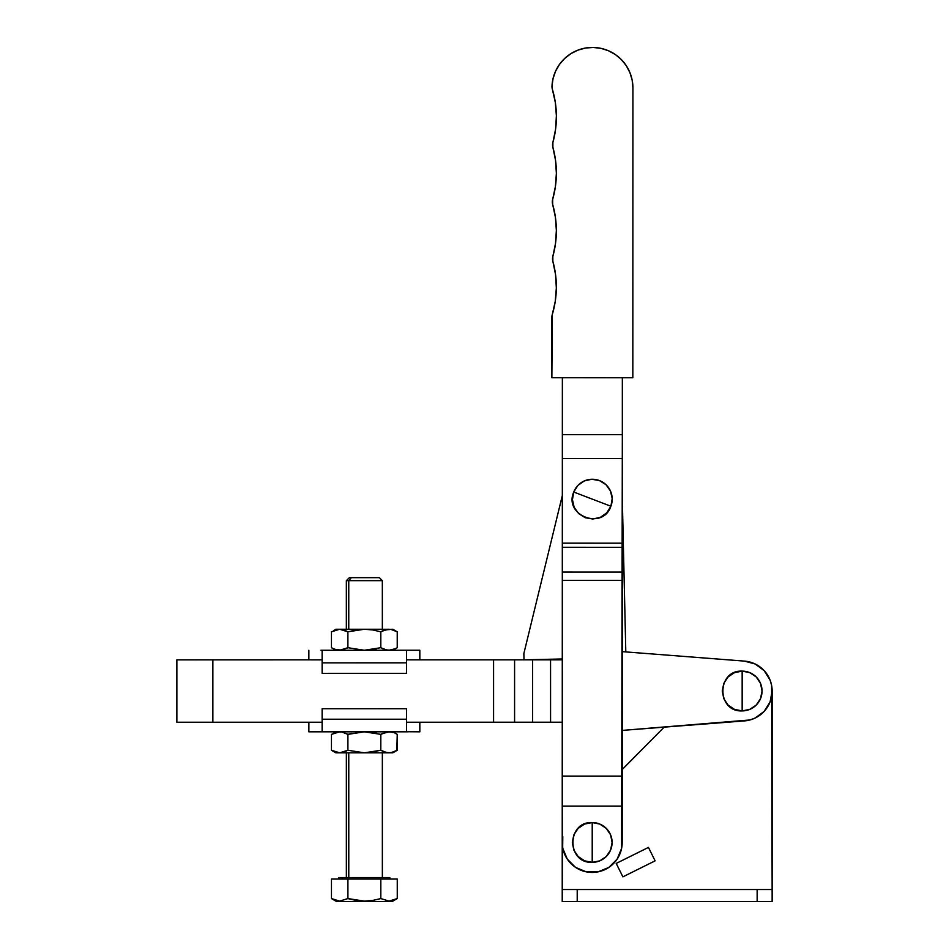 <?xml version="1.0" encoding="UTF-8"?>
<svg xmlns="http://www.w3.org/2000/svg" width="949" height="949" viewBox="0 0 949 949"><rect width="100%" height="100%" fill="white"/><g stroke="black" fill="none" stroke-linecap="round" stroke-linejoin="round"><path stroke-width="1.42" d="M592.212 842.451L592.212 822.558C566.541 821.336 566.541 863.578 592.212 862.344L592.212 842.451L592.212 862.344L599.815 860.838L606.281 856.52L610.587 850.067L612.105 842.451L610.587 834.847L606.281 828.394L599.815 824.076L592.212 822.558L584.596 824.076L578.143 828.394L573.825 834.847L572.318 842.451L573.825 850.067L578.143 856.52L584.596 860.838L592.212 862.344A19.893 19.893 0 0 0 612.105 842.451A19.893 19.893 0 0 0 592.212 822.558L592.212 842.451M592.318 499.138L573.742 492.033C563.421 515.556 602.876 530.657 610.895 506.244L592.318 499.138L610.895 506.244L612.2 498.593L610.48 491.024L605.996 484.69L599.424 480.562L591.773 479.257L584.204 480.977L577.87 485.461L573.742 492.033L572.437 499.684L574.157 507.252L578.641 513.587L585.213 517.715L592.864 519.02L600.432 517.3L606.767 512.816L610.895 506.244A19.893 19.893 0 0 0 599.424 480.562A19.893 19.893 0 0 0 573.742 492.033L592.318 499.138M586.352 871.87L592.2 872.439A29.988 29.988 0 0 1 562.223 842.451L562.366 377.702L562.354 434.606L622.33 434.618L621.619 848.311L617.135 859.13L608.867 867.398L598.048 871.87L586.352 871.87L575.545 867.386L567.265 859.106L562.793 848.299L562.223 842.451L562.223 901.538L772.142 901.538L772.142 691.014L770.078 701.952L764.17 711.382L755.226 718.002L749.983 719.959L622.236 730.398L744.479 720.908A29.988 29.988 0 0 0 772.142 691.014A29.988 29.988 0 0 0 744.467 661.109L755.214 664.015L764.159 670.635L770.078 680.065L771.62 685.439L772.142 889.533L562.223 889.533L562.223 901.538L577.217 901.538L577.217 889.533L577.217 901.538L757.148 901.538L757.148 889.533L757.148 901.538L772.142 901.538L772.142 889.533L562.223 889.533L562.793 836.638M622.342 377.726L622.33 434.618L562.354 434.606L562.342 458.592L622.319 458.616L562.342 458.592L562.318 543.16L622.295 543.184L562.318 543.16L562.318 547.288L622.295 547.312L562.318 547.288L562.306 580.337L622.283 580.349L622.283 572.093L562.306 572.069L622.283 572.093L622.342 377.726M622.224 776.116L562.235 776.092L562.306 580.337L622.283 580.349L622.224 776.116L622.212 806.104L562.235 806.092L562.235 776.092L622.224 776.116M562.235 806.092L622.212 806.104L622.2 842.463A29.988 29.988 0 0 1 592.2 872.439L598.048 871.87M632.829 377.726L551.867 377.702L551.879 317.191A8.992 8.992 0 0 1 552.271 314.594L551.867 377.702L632.829 377.726L632.924 87.937L632.829 377.726M556.387 115.825L555.58 129.278L556.387 115.825L555.307 102.385L552.365 89.23A8.992 8.992 0 0 1 551.986 86.288L552.365 89.23A95.968 95.968 0 0 1 552.887 142.48L552.887 147.297A8.992 8.992 0 0 1 552.887 142.48L552.887 147.297A95.968 95.968 0 0 1 552.662 199.397L552.662 204.343A8.992 8.992 0 0 1 552.662 199.397L552.662 204.343A95.968 95.968 0 0 1 552.852 256.444L552.852 261.26A8.992 8.992 0 0 1 552.852 256.444L552.852 261.26A95.968 95.968 0 0 1 552.271 314.594L551.974 315.875M551.986 86.288A40.487 40.487 0 0 1 593.267 47.45A40.487 40.487 0 0 1 632.924 87.937L632.176 80.143L629.922 72.634L626.281 65.695L621.37 59.597L615.367 54.556L608.511 50.771L601.049 48.363L593.267 47.45L585.462 48.043L577.905 50.143L570.907 53.642L564.702 58.435L559.542 64.33L555.616 71.116L553.065 78.518L551.986 86.288L553.065 78.518L555.616 71.116M555.58 129.278L552.887 142.48L555.58 129.278M552.887 147.297L555.521 160.215L556.375 173.37L555.414 186.514L552.662 199.397L555.414 186.514L556.375 173.37L555.521 160.215L552.887 147.297M555.497 243.537L552.852 256.444L555.497 243.537L556.363 230.382L555.402 217.238L552.662 204.343M552.852 261.26L555.533 274.486L556.339 287.974L555.236 301.426L552.271 314.594M632.924 87.937L632.176 80.143L629.922 72.634L626.281 65.695M615.367 54.556L608.511 50.771M601.049 48.363L593.267 47.45M555.533 274.486L556.339 287.974L555.236 301.426M625.806 651.916L622.307 498.806L625.806 651.916M562.33 495.532L523.86 653.541L524.002 659.84L562.283 658.962L524.002 659.84L523.86 653.541L562.33 495.532M742.154 691.014L742.154 671.121C716.495 669.887 716.495 712.13 742.154 710.908L742.154 691.014L742.154 710.908L749.769 709.389L756.223 705.071L760.529 698.618L762.047 691.014L760.529 683.399L756.223 676.945L749.769 672.627L742.154 671.121L734.538 672.627L728.085 676.945L723.779 683.399L722.26 691.014L723.779 698.618L728.085 705.071L734.538 709.389L742.154 710.908A19.893 19.893 0 0 0 762.047 691.014A19.893 19.893 0 0 0 742.154 671.121L742.154 691.014M176.858 722.236L176.858 659.863L322.126 659.852L176.858 659.863L176.858 722.236L212.849 722.236L176.858 722.236L212.849 722.236L212.849 659.863L212.849 722.236L188.851 722.236M622.259 651.643L744.467 661.109L622.259 651.643M406.575 659.84L562.283 659.84L550.562 659.84L550.574 722.213L406.575 722.225L493.587 722.213L493.587 659.84L532.579 659.84L532.579 722.213L514.583 722.213L514.583 659.84L514.583 722.213L493.587 722.213L493.587 659.84L406.575 659.84M562.259 722.213L550.574 722.213L550.562 659.84L532.579 659.84L532.579 722.213L562.259 722.213M322.126 722.225L212.849 722.236L322.126 722.225M749.71 661.987L750.932 662.331L749.71 661.987M767.35 674.751L768.109 675.996L767.35 674.751M769.758 679.306L770.398 680.931L769.758 679.306M771.407 684.383L771.715 685.937L771.407 684.383M760.481 667.277L759.141 666.293M756.104 664.466L754.55 663.707M664.181 727.148L622.224 769.52L664.181 727.148M648.44 847.41L616.209 863.424L622.888 876.852L655.107 860.838L648.44 847.41L616.209 863.424L622.888 876.852L655.107 860.838L648.44 847.41M349.351 577.668L346.349 580.669L346.349 629.258L348.757 629.258L348.757 580.669L346.349 580.669L348.757 580.669L351.355 577.668L349.351 577.668L379.209 577.668M376.777 648.748L364.345 650.255L347.892 647.704L339.671 650.255L364.345 650.255L335.851 650.255L331.45 647.704L333.479 648.76L331.45 647.704L331.45 631.809L339.671 629.258L347.892 631.809L339.671 629.258L331.45 631.809L331.45 647.704L335.507 649.567L341.759 650.077L347.892 647.704L347.892 631.809L364.345 629.258L372.696 629.946L380.798 631.797L380.798 647.704L386.931 650.077L380.798 647.704L364.345 650.255L347.892 647.704L347.892 631.809L360.193 629.436L389.019 629.258L384.867 629.946L392.839 629.258L386.931 629.436L380.798 631.797L380.798 647.704L364.345 650.255L389.019 650.255L386.931 650.077L391.107 650.077L395.211 648.76L389.019 650.255L384.855 649.567L389.019 650.255M348.781 877.552L348.769 752.818L348.781 877.552M389.849 879.059L389.849 877.552L342.281 877.564L342.281 879.059L342.281 877.564L338.864 877.564L338.864 879.059M333.479 899.628L340.335 901.55L392.103 901.55L397.263 898.573L389.019 901.111L380.81 898.573L372.66 900.435L364.333 901.111L347.915 898.573L339.695 901.111L342.553 900.791M336.681 901.55L340.335 901.55L339.695 901.111L347.915 898.573L356.053 900.435L364.333 901.111L372.66 900.435L380.81 898.573L389.019 901.111L395.235 899.628L397.263 898.573L397.263 879.059L380.81 879.059L397.263 879.059L397.263 898.573M320.892 731.821L322.126 731.738L322.126 708.737L406.575 708.725L322.126 708.737L322.126 719.223L406.575 719.223L406.575 708.725L406.575 719.223L322.126 719.223L322.126 731.738L308.876 731.821L407.809 731.821L320.892 731.821M308.876 722.225L308.876 731.821L308.876 722.225M308.864 659.852L308.864 650.255L308.864 659.852L320.276 659.875M391.107 629.436L397.24 631.797L397.24 647.704L397.24 631.797L390.941 629.401M396.836 647.942L393.171 649.567M337.583 650.077L333.479 648.76M346.61 631.109L343.835 629.946L347.892 631.809L364.345 629.258L335.851 629.258L364.345 629.258L372.696 629.946L380.798 631.797L382.079 631.109M392.839 650.255L397.24 647.704M382.115 648.416L382.815 648.76M347.892 647.704L346.575 648.428M341.77 650.077L342.423 649.946M337.5 629.448L339.671 629.258M333.479 630.753L335.851 629.258M389.126 629.258L368.532 629.436M341.759 629.436L342.423 629.567M360.193 629.436L351.949 630.753M382.815 630.753L389.019 629.258M372.696 629.946L376.777 630.753M322.114 650.338L419.826 650.243L320.892 650.255L322.114 650.338L322.126 662.853L406.575 662.841L406.575 650.338L407.809 650.243L406.575 650.338L406.575 673.339L406.575 662.841L322.126 662.853L322.114 650.338L322.126 661.512M322.126 673.351L322.126 662.853L322.126 673.351L406.575 673.339L322.126 673.351M406.575 661.5L406.575 650.338M322.126 720.564L322.126 731.738M419.826 731.821L406.575 731.726L406.575 719.223L406.575 731.726L419.826 731.821L419.826 722.225M406.575 731.726L406.575 720.564M346.622 733.672L347.903 734.372L364.357 731.821L380.798 734.36L386.931 731.999L390.952 731.964M389.137 731.821L382.091 733.672M395.223 733.304L397.251 734.36L395.223 733.304M391.118 731.999L393.183 732.509L389.019 731.821L384.867 732.509L389.019 731.821M342.435 732.13L347.903 734.372L364.357 731.821L380.798 734.36L380.798 750.268L364.357 752.818L347.903 750.268L339.683 752.818L392.839 752.806L397.251 750.268L391.118 752.64L386.931 752.64L392.839 752.806M339.683 731.821L331.45 734.372L337.583 731.999L341.77 731.999L337.5 732.011M337.595 752.64L335.863 752.818L339.683 752.818L331.45 750.268L339.683 752.818L389.031 752.818L393.183 752.13L397.251 750.268L397.251 734.36L396.836 750.505M339.683 752.818L346.575 750.991M341.77 752.64L342.435 752.51M382.127 750.979L386.931 752.64L380.798 750.268L368.532 752.64L376.789 751.311M395.223 751.323L397.251 750.268M335.863 752.818L331.45 750.268L331.45 734.372L331.45 750.268L333.479 751.323M364.357 752.818L347.903 750.268L347.903 734.372L341.77 731.999M333.479 733.316L335.863 731.821M372.696 732.509L376.777 733.316M347.903 750.268L347.903 734.372L351.96 733.316M360.193 731.999L364.357 731.821M382.827 733.316L380.798 734.36L380.798 750.268L382.827 751.323M384.867 752.13L389.031 752.818L384.867 752.13M391.118 752.64L393.183 752.13M336.183 900.625L339.695 901.111L331.462 898.573L336.622 901.55L391.866 901.55M377.904 899.355L379.114 899.035M372.91 900.387L374.475 900.115M360.276 900.945L361.794 901.052M347.915 898.573L347.915 879.059L331.462 879.059L331.462 898.573L331.462 879.059L347.915 879.059L347.915 898.573L349.09 898.905M339.754 901.111L340.513 901.087M335.543 900.435L332.34 899.059M347.915 879.059L380.81 879.059L347.915 879.059M338.923 877.564L389.636 877.552M376.219 877.552L373.36 877.552M380.81 898.573L380.81 879.059L380.81 898.573M378.544 577.668L377.322 577.668M348.757 580.669L382.328 580.658L348.757 580.669L348.757 629.258L382.34 629.258L382.328 580.658L379.339 577.668L351.355 577.668L348.757 580.669M346.361 877.552L346.361 752.818M397.24 631.797L392.839 629.258M419.826 650.243L419.826 659.84M397.251 734.36L392.839 731.821M382.352 877.552L382.34 752.818"/></g></svg>
